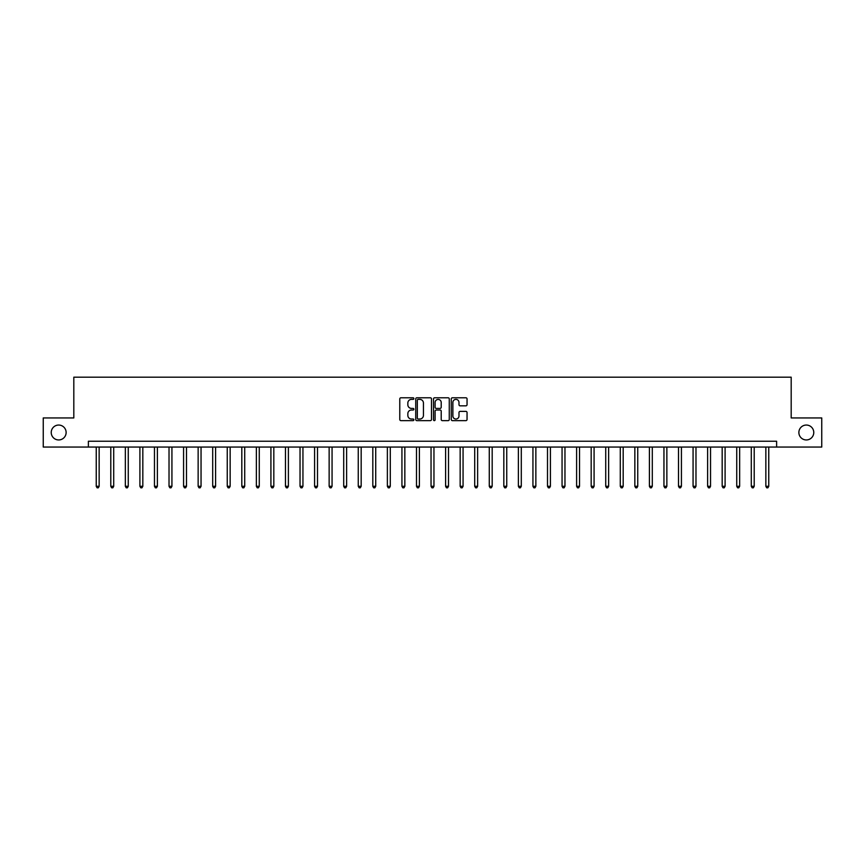 <?xml version="1.0" encoding="UTF-8"?>
<svg xmlns="http://www.w3.org/2000/svg" width="865" height="865" viewBox="0 0 865 865"><rect width="100%" height="100%" fill="white"/><g stroke="black" fill="none" stroke-linecap="round" stroke-linejoin="round"><path stroke-width="1.3" d="M413.87 398.581A0.8 0.8 0 0 0 413.07 397.781L400.928 397.781A1.146 1.146 0 0 0 399.781 398.916L399.781 419.493A1.146 1.146 0 0 0 400.928 420.639L413.07 420.639A0.8 0.8 0 0 0 413.87 419.839A0.8 0.8 0 0 0 413.07 419.038L411.491 419.038A3.655 3.655 0 0 1 407.837 415.384L407.837 413.665A3.655 3.655 0 0 1 411.491 410.01L413.07 410.01A0.8 0.8 0 0 0 413.87 409.21A0.8 0.8 0 0 0 413.07 408.41L411.491 408.41A3.655 3.655 0 0 1 407.837 404.755L407.837 403.036A3.655 3.655 0 0 1 411.491 399.381L413.07 399.381A0.8 0.8 0 0 0 413.87 398.581M798.871 432.5A7.45 7.45 0 0 0 806.321 439.95A7.45 7.45 0 0 0 813.77 432.5A7.45 7.45 0 0 0 806.321 425.05A7.45 7.45 0 0 0 798.871 432.5M51.23 432.5A7.45 7.45 0 0 0 58.679 439.95A7.45 7.45 0 0 0 66.129 432.5A7.45 7.45 0 0 0 58.679 425.05A7.45 7.45 0 0 0 51.23 432.5M465.911 405.836A1.146 1.146 0 0 0 467.046 404.69L467.046 398.916A1.146 1.146 0 0 0 465.911 397.781L452.417 397.781A1.146 1.146 0 0 0 451.271 398.916L451.271 419.493A1.146 1.146 0 0 0 452.417 420.639L465.911 420.639A1.146 1.146 0 0 0 467.046 419.493L467.046 412.529A1.146 1.146 0 0 0 465.911 411.383L460.137 411.383A1.146 1.146 0 0 0 458.991 412.529L458.991 415.979A3.06 3.06 0 0 1 455.931 419.038A3.06 3.06 0 0 1 452.871 415.979L452.871 402.441A3.06 3.06 0 0 1 455.931 399.381A3.06 3.06 0 0 1 458.991 402.441L458.991 404.69A1.146 1.146 0 0 0 460.137 405.836L465.911 405.836M88.381 447.054L43.25 447.054L43.25 417.946L73.817 417.946L73.817 377.183L791.183 377.183L791.183 417.946L821.75 417.946L821.75 447.054L776.619 447.054L776.619 441.236L88.381 441.236L88.381 447.054L776.619 447.054M431.494 398.916A1.146 1.146 0 0 0 430.359 397.781L416.865 397.781A1.146 1.146 0 0 0 415.73 398.916L415.73 419.493A1.146 1.146 0 0 0 416.865 420.639L430.359 420.639A1.146 1.146 0 0 0 431.494 419.493L431.494 398.916M434.641 397.781L448.135 397.781A1.146 1.146 0 0 1 449.27 398.916L449.27 419.493A1.146 1.146 0 0 1 448.135 420.639L442.361 420.639A1.146 1.146 0 0 1 441.215 419.493L441.215 411.156A1.146 1.146 0 0 0 440.069 410.01L436.241 410.01A1.146 1.146 0 0 0 435.106 411.156L435.106 419.839A0.8 0.8 0 0 1 434.306 420.639A0.8 0.8 0 0 1 433.506 419.839L433.506 398.916A1.146 1.146 0 0 1 434.641 397.781M418.13 399.381A0.8 0.8 0 0 0 417.33 400.181L417.33 418.238A0.8 0.8 0 0 0 418.13 419.038L419.785 419.038A3.655 3.655 0 0 0 423.439 415.384L423.439 403.036A3.655 3.655 0 0 0 419.785 399.381L418.13 399.381M441.215 402.495A3.06 3.06 0 0 0 438.155 399.435A3.06 3.06 0 0 0 435.106 402.495L435.106 407.264A1.146 1.146 0 0 0 436.241 408.41L440.069 408.41A1.146 1.146 0 0 0 441.215 407.264L441.215 402.495M96.242 447.054L96.242 486.303L99.151 486.303L99.151 447.054M99.151 486.303L98.275 487.817L97.107 487.817L96.242 486.303M110.796 447.054L110.796 486.303L113.704 486.303L113.704 447.054M113.704 486.303L112.828 487.817L111.672 487.817L110.796 486.303M125.349 447.054L125.349 486.303L128.258 486.303L128.258 447.054M128.258 486.303L127.393 487.817L126.225 487.817L125.349 486.303M139.903 447.054L139.903 486.303L142.822 486.303L142.822 447.054M142.822 486.303L141.947 487.817L140.779 487.817L139.903 486.303M154.467 447.054L154.467 486.303L157.376 486.303L157.376 447.054M157.376 486.303L156.5 487.817L155.332 487.817L154.467 486.303M169.021 447.054L169.021 486.303L171.93 486.303L171.93 447.054M171.93 486.303L171.054 487.817L169.897 487.817L169.021 486.303M183.575 447.054L183.575 486.303L186.494 486.303L186.494 447.054M186.494 486.303L185.618 487.817L184.45 487.817L183.575 486.303M198.139 447.054L198.139 486.303L201.048 486.303L201.048 447.054M201.048 486.303L200.172 487.817L199.004 487.817L198.139 486.303M212.693 447.054L212.693 486.303L215.601 486.303L215.601 447.054M215.601 486.303L214.725 487.817L213.569 487.817L212.693 486.303M227.246 447.054L227.246 486.303L230.155 486.303L230.155 447.054M230.155 486.303L229.29 487.817L228.122 487.817L227.246 486.303M241.811 447.054L241.811 486.303L244.719 486.303L244.719 447.054M244.719 486.303L243.844 487.817L242.676 487.817L241.811 486.303M256.364 447.054L256.364 486.303L259.273 486.303L259.273 447.054M259.273 486.303L258.397 487.817L257.24 487.817L256.364 486.303M270.918 447.054L270.918 486.303L273.827 486.303L273.827 447.054M273.827 486.303L272.962 487.817L271.794 487.817L270.918 486.303M285.472 447.054L285.472 486.303L288.391 486.303L288.391 447.054M288.391 486.303L287.515 487.817L286.347 487.817L285.472 486.303M300.036 447.054L300.036 486.303L302.945 486.303L302.945 447.054M302.945 486.303L302.069 487.817L300.901 487.817L300.036 486.303M314.59 447.054L314.59 486.303L317.498 486.303L317.498 447.054M317.498 486.303L316.622 487.817L315.466 487.817L314.59 486.303M329.143 447.054L329.143 486.303L332.063 486.303L332.063 447.054M332.063 486.303L331.187 487.817L330.019 487.817L329.143 486.303M343.708 447.054L343.708 486.303L346.616 486.303L346.616 447.054M346.616 486.303L345.74 487.817L344.573 487.817L343.708 486.303M358.261 447.054L358.261 486.303L361.17 486.303L361.17 447.054M361.17 486.303L360.294 487.817L359.137 487.817L358.261 486.303M372.815 447.054L372.815 486.303L375.724 486.303L375.724 447.054M375.724 486.303L374.859 487.817L373.691 487.817L372.815 486.303M387.369 447.054L387.369 486.303L390.288 486.303L390.288 447.054M390.288 486.303L389.412 487.817L388.244 487.817L387.369 486.303M401.933 447.054L401.933 486.303L404.842 486.303L404.842 447.054M404.842 486.303L403.966 487.817L402.809 487.817L401.933 486.303M416.487 447.054L416.487 486.303L419.395 486.303L419.395 447.054M419.395 486.303L418.53 487.817L417.363 487.817L416.487 486.303M431.04 447.054L431.04 486.303L433.96 486.303L433.96 447.054M433.96 486.303L433.084 487.817L431.916 487.817L431.04 486.303M445.605 447.054L445.605 486.303L448.513 486.303L448.513 447.054M448.513 486.303L447.638 487.817L446.47 487.817L445.605 486.303M460.158 447.054L460.158 486.303L463.067 486.303L463.067 447.054M463.067 486.303L462.191 487.817L461.034 487.817L460.158 486.303M474.712 447.054L474.712 486.303L477.631 486.303L477.631 447.054M477.631 486.303L476.756 487.817L475.588 487.817L474.712 486.303M489.276 447.054L489.276 486.303L492.185 486.303L492.185 447.054M492.185 486.303L491.309 487.817L490.141 487.817L489.276 486.303M503.83 447.054L503.83 486.303L506.739 486.303L506.739 447.054M506.739 486.303L505.863 487.817L504.706 487.817L503.83 486.303M518.384 447.054L518.384 486.303L521.292 486.303L521.292 447.054M521.292 486.303L520.427 487.817L519.26 487.817L518.384 486.303M532.937 447.054L532.937 486.303L535.857 486.303L535.857 447.054M535.857 486.303L534.981 487.817L533.813 487.817L532.937 486.303M547.502 447.054L547.502 486.303L550.41 486.303L550.41 447.054M550.41 486.303L549.534 487.817L548.378 487.817L547.502 486.303M562.055 447.054L562.055 486.303L564.964 486.303L564.964 447.054M564.964 486.303L564.099 487.817L562.931 487.817L562.055 486.303M576.609 447.054L576.609 486.303L579.528 486.303L579.528 447.054M579.528 486.303L578.653 487.817L577.485 487.817L576.609 486.303M591.173 447.054L591.173 486.303L594.082 486.303L594.082 447.054M594.082 486.303L593.206 487.817L592.038 487.817L591.173 486.303M605.727 447.054L605.727 486.303L608.636 486.303L608.636 447.054M608.636 486.303L607.76 487.817L606.603 487.817L605.727 486.303M620.281 447.054L620.281 486.303L623.189 486.303L623.189 447.054M623.189 486.303L622.324 487.817L621.157 487.817L620.281 486.303M634.845 447.054L634.845 486.303L637.754 486.303L637.754 447.054M637.754 486.303L636.878 487.817L635.71 487.817L634.845 486.303M649.399 447.054L649.399 486.303L652.307 486.303L652.307 447.054M652.307 486.303L651.432 487.817L650.275 487.817L649.399 486.303M663.952 447.054L663.952 486.303L666.861 486.303L666.861 447.054M666.861 486.303L665.996 487.817L664.828 487.817L663.952 486.303M678.506 447.054L678.506 486.303L681.425 486.303L681.425 447.054M681.425 486.303L680.55 487.817L679.382 487.817L678.506 486.303M693.07 447.054L693.07 486.303L695.979 486.303L695.979 447.054M695.979 486.303L695.103 487.817L693.946 487.817L693.07 486.303M707.624 447.054L707.624 486.303L710.533 486.303L710.533 447.054M710.533 486.303L709.668 487.817L708.5 487.817L707.624 486.303M722.178 447.054L722.178 486.303L725.097 486.303L725.097 447.054M725.097 486.303L724.221 487.817L723.054 487.817L722.178 486.303M736.742 447.054L736.742 486.303L739.651 486.303L739.651 447.054M739.651 486.303L738.775 487.817L737.607 487.817L736.742 486.303M751.296 447.054L751.296 486.303L754.204 486.303L754.204 447.054M754.204 486.303L753.329 487.817L752.172 487.817L751.296 486.303M765.849 447.054L765.849 486.303L768.758 486.303L768.758 447.054M768.758 486.303L767.893 487.817L766.725 487.817L765.849 486.303"/></g></svg>
